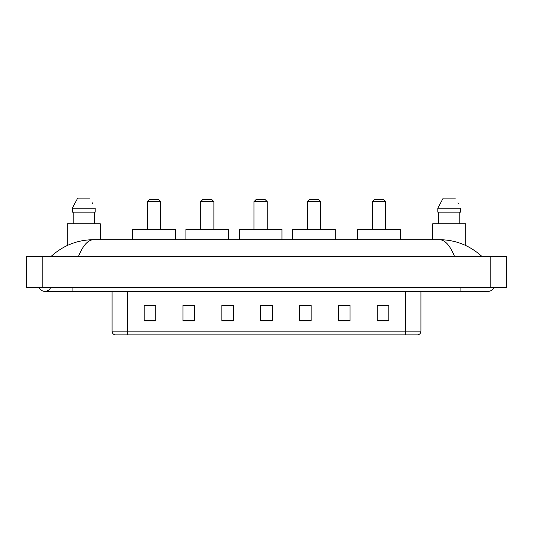 <?xml version="1.0" encoding="UTF-8"?>
<svg xmlns="http://www.w3.org/2000/svg" width="533" height="533" viewBox="0 0 533 533"><rect width="100%" height="100%" fill="white"/><g stroke="black" fill="none" stroke-linecap="round" stroke-linejoin="round"><path stroke-width="0.8" d="M39.142 287.474A6.216 6.216 0 0 0 50.668 287.474A6.216 6.216 0 0 1 39.142 287.474A6.216 6.216 0 0 0 44.905 291.358A6.216 6.216 0 0 1 39.142 287.474M493.858 287.474A6.216 6.216 0 0 1 488.095 291.358A6.216 6.216 0 0 0 493.858 287.474A6.216 6.216 0 0 1 488.095 291.358A6.216 6.216 0 0 0 493.858 287.474M454.502 256.4C450.045 245.433 445.042 239.863 439.485 239.697L93.515 239.697C87.958 239.863 82.955 245.433 78.498 256.4M42.187 256.4L506.35 256.4L506.35 287.474L26.65 287.474L26.65 256.4L42.187 256.4L42.187 287.474M439.485 239.697C455.522 239.823 469.653 245.393 481.879 256.4L480.559 255.2M52.441 255.2L51.121 256.4C63.287 245.413 77.418 239.85 93.515 239.697M405.4 334.864L405.4 331.133L420.937 331.133C420.83 332.992 419.897 334.238 418.139 334.864L114.862 334.864A3.884 3.884 0 0 1 112.063 331.133L112.063 291.358M388.85 320.919L388.85 305.382L377.197 305.382L377.197 320.919L388.85 320.919M350.008 320.919L350.008 305.382L338.355 305.382L338.355 320.919L350.008 320.919M311.165 320.919L311.165 305.382L299.513 305.382L299.513 320.919L311.165 320.919M155.803 320.919L155.803 305.382L144.15 305.382L144.15 320.919L155.803 320.919M194.645 320.919L194.645 305.382L182.992 305.382L182.992 320.919L194.645 320.919M233.487 320.919L233.487 305.382L221.835 305.382L221.835 320.919L233.487 320.919M272.323 320.919L272.323 305.382L260.677 305.382L260.677 320.919L272.323 320.919M398.331 334.864L127.6 334.864L127.6 331.133L405.4 331.133L405.4 291.358M350.008 305.382L338.355 305.462L350.008 305.382M233.487 305.382L221.835 305.462L233.487 305.382M193.319 305.462L194.645 305.462M299.906 305.462L311.165 305.462M272.323 305.462L260.677 305.462M155.803 305.462L144.15 305.462M388.85 305.462L377.197 305.462M100.257 239.697L100.257 223.773L67.238 223.773L67.238 245.526M94.341 212.121L94.341 223.773L94.341 212.121M72.308 208.236L77.685 198.136L72.308 208.236L72.308 212.121L95.187 212.121L95.187 208.236L72.308 208.236M92.735 203.439L92.429 202.853M73.154 212.121L73.154 223.773M89.811 198.136L77.685 198.136M147.408 201.634L160.62 201.634L158.674 199.688L149.353 199.688L147.408 201.634L147.408 229.21M160.62 201.634L160.62 229.21M175.377 239.697L175.377 229.21L132.65 229.21L132.65 239.697M200.701 201.634L213.906 201.634L211.967 199.688L202.647 199.688L200.701 201.634L200.701 229.21M213.906 201.634L213.906 229.21M228.67 239.697L228.67 229.21L185.944 229.21L185.944 239.697M253.994 201.634L267.2 201.634L265.254 199.688L255.933 199.688L253.994 201.634L253.994 229.21M267.2 201.634L267.2 229.21M281.957 239.697L281.957 229.21L239.23 229.21L239.23 239.697M307.281 201.634L320.493 201.634L318.547 199.688L309.227 199.688L307.281 201.634L307.281 229.21M320.493 201.634L320.493 229.21M335.25 239.697L335.25 229.21L292.524 229.21L292.524 239.697M372.38 201.634L385.592 201.634L383.647 199.688L374.326 199.688L372.38 201.634L372.38 229.21M385.592 201.634L385.592 229.21M400.35 239.697L400.35 229.21L357.623 229.21L357.623 239.697M465.762 245.526L465.762 223.773L432.743 223.773L432.743 239.697M437.813 208.236L443.19 198.136L437.813 208.236L437.813 212.121L460.692 212.121L460.692 208.236L437.813 208.236M458.24 203.439L457.934 202.853M438.659 212.121L438.659 223.773M459.846 223.773L459.846 212.121M455.315 198.136L443.19 198.136M460.905 287.474L460.905 291.358L488.095 291.358M72.095 287.474L72.095 291.358L460.905 291.358M490.813 256.4L490.813 287.474M112.063 331.133L127.6 331.133L127.6 291.358M272.323 320.38L260.677 320.38M233.487 320.38L221.835 320.38M194.645 320.38L182.992 320.38M155.803 320.38L144.15 320.38M311.165 320.38L299.513 320.38M350.008 320.38L338.355 320.38M388.85 320.38L377.197 320.38M72.095 291.358L44.905 291.358M420.937 331.133L420.937 291.358"/></g></svg>
